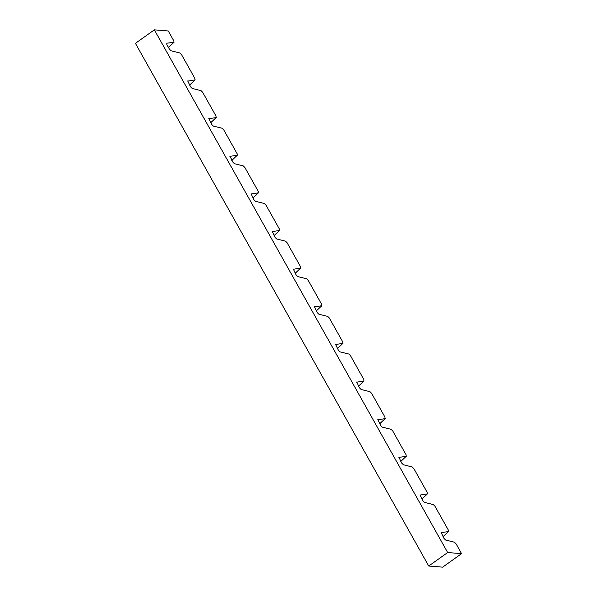 <?xml version="1.0" encoding="UTF-8"?>
<svg xmlns="http://www.w3.org/2000/svg" width="597" height="597" viewBox="0 0 597 597"><rect width="100%" height="100%" fill="white"/><g stroke="black" fill="none" stroke-linecap="round" stroke-linejoin="round"><path stroke-width="0.9" d="M168.466 47.432L173.899 42.297L166.794 43.2L166.914 44.671L169.458 49.208L171.063 50.797L179.898 52.984L181.54 54.64L194.876 78.401L195.018 79.931L187.674 81.102M187.749 80.916L190.577 86.841L192.182 88.431L201.017 90.617L202.659 92.274L215.995 116.034L216.136 117.564L208.786 118.736M208.868 118.549L211.696 124.467L213.301 126.064L222.136 128.251L223.778 129.907L237.113 153.668L237.255 155.198L229.905 156.369M229.987 156.183L232.815 162.1L234.42 163.697L243.255 165.884L244.897 167.541L258.232 191.301L258.374 192.831L251.024 194.003M251.106 193.809L253.934 199.734L255.538 201.331L264.374 203.517L266.016 205.174L279.351 228.935L279.493 230.464L272.142 231.636M272.225 231.442L275.053 237.367L276.657 238.964L285.493 241.151L287.135 242.807L300.47 266.568L300.612 268.098L293.261 269.269M293.343 269.075L296.172 275.001L297.776 276.598L306.612 278.784L308.253 280.441L321.589 304.201L321.731 305.731L314.38 306.903M314.462 306.709L317.291 312.634L318.888 314.231L327.731 316.417L329.372 318.067L342.708 341.835L342.85 343.365L335.499 344.536M335.581 344.342L338.409 350.267L340.006 351.857L348.849 354.051L350.491 355.7L363.827 379.468L363.969 380.998L356.618 382.17M356.7 381.976L359.528 387.901L361.125 389.49L369.968 391.684L371.61 393.333L384.946 417.102L385.087 418.631L377.737 419.795M377.819 419.609L380.647 425.534L382.244 427.124L391.087 429.318L392.729 430.967L406.064 454.735L406.206 456.265L398.856 457.429M398.938 457.242L401.766 463.168L403.363 464.757L412.206 466.951L413.848 468.6L427.183 492.368L427.325 493.898L419.975 495.062M420.057 494.876L422.885 500.801L424.482 502.39L433.325 504.584L434.967 506.234L448.302 530.002L448.444 531.531L441.093 532.696M441.176 532.509L444.004 538.434L445.601 540.024L454.444 542.218L456.086 543.867L461.578 553.658L447.668 552.531L154.347 29.85L168.264 30.977L173.757 40.768L174.055 42.223L168.488 47.476M447.668 552.531L428.736 566.023L442.653 567.15L461.578 553.658M428.736 566.023L135.422 43.342L154.347 29.85M443.011 536.666L448.601 531.457L443.034 536.703M421.892 499.032L427.482 493.823L421.915 499.07M400.774 461.399L406.363 456.19L400.796 461.436M379.655 423.766L385.244 418.557L379.677 423.803M358.536 386.132L364.125 380.923L358.558 386.169M337.417 348.499L343.006 343.29L337.439 348.536M316.298 310.865L321.887 305.657L316.32 310.903M295.179 273.232L300.769 268.023L295.202 273.269M274.06 235.599L279.65 230.39L274.083 235.636M252.941 197.965L258.531 192.756L252.964 198.01M231.823 160.332L237.412 155.123L231.845 160.377M210.704 122.698L216.293 117.49L210.726 122.743M189.585 85.065L195.174 79.856L189.607 85.11"/></g></svg>
